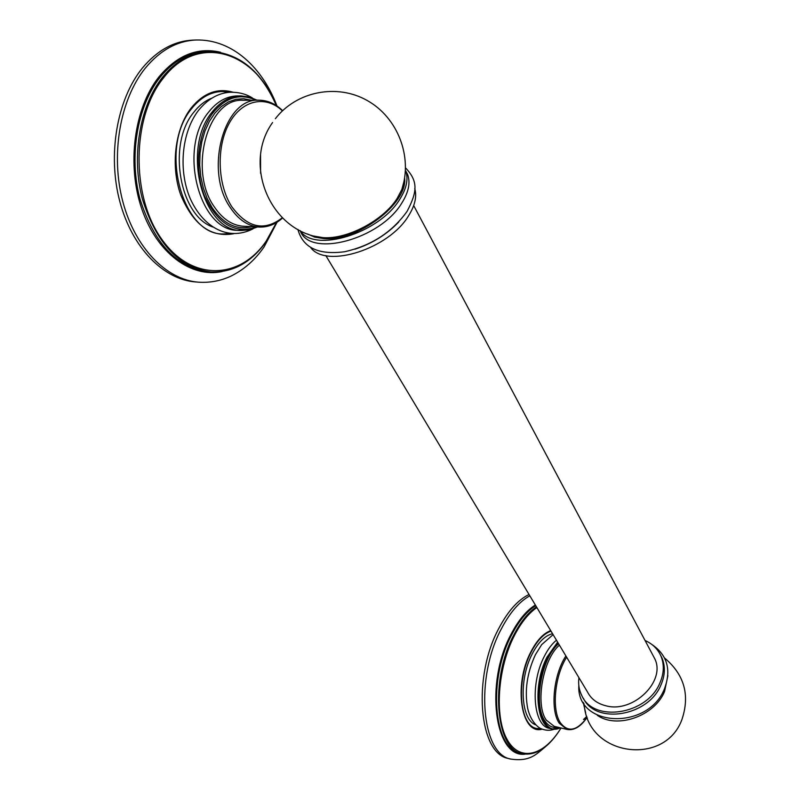 <?xml version="1.0" encoding="UTF-8"?>
<svg xmlns="http://www.w3.org/2000/svg" width="800" height="800" viewBox="0 0 800 800"><rect width="100%" height="100%" fill="white"/><g stroke="black" fill="none" stroke-linecap="round" stroke-linejoin="round"><path stroke-width="1.2" d="M529.03 594.47C518 599.88 508.01 611.04 499.06 627.94C472.32 676.73 478.79 753.83 508.46 758.48L510.9 759.11C529.72 761.74 535.77 754.76 545.4 746.79M550.71 630.62C543.39 633.33 536.77 640.42 530.85 651.9C513.12 685.07 521.2 735.65 542.3 729.13M531.07 652.24C537.02 640.72 543.66 633.68 551 631.11C543.67 633.69 537.03 640.73 531.08 652.24C515.83 681.01 519.43 725.86 536.67 728.47L536.65 728.47C519.42 725.86 515.81 681.01 531.07 652.24M536.67 728.47L541.31 728.71M535.87 724.88C520.86 720.22 518.53 679.86 532.18 654C538.31 642.2 545.11 635.44 552.57 633.73M554.12 729.27C550.34 730.6 546.51 730.6 542.65 729.26C539.13 728.73 530.87 722.2 527.72 708.57C524.41 691.02 526.98 673.06 535.42 654.7L541.65 644.66L553.11 634.63M556.46 640.21C551.91 643.88 547.82 649.35 544.19 656.6C529.97 683.72 533.25 725.89 549.28 728.29L552.03 728.96L560.74 727.91M583.86 703.39L584.71 708.96C591.91 756.92 665.52 765.4 681.95 719.46C690.1 695.09 684.31 674.6 664.59 658.02M597.3 715.32C617.04 729.24 654.53 716.14 664.56 691.51L667.88 675.63M660.48 655.03L662.02 658.11C665.43 666.46 665.09 675.38 660.99 684.87C648.49 716.29 595.87 724.91 583.41 698.32M578.92 677.68C578.1 684.11 579.06 690.06 581.78 695.53C593.48 722.99 647.22 714.83 659.93 682.89C664.03 673.39 664.38 664.47 660.97 656.12L662.02 658.11M645.06 640.5C652.54 643.84 657.85 649.04 660.97 656.12M652.91 655.26L654.74 658.7C666.2 681.14 633.09 713.45 605.96 705.8C597.35 703.67 591.23 699.11 587.58 692.12L325.83 255.57M414.75 188.56C417.03 196.51 414.97 205.57 408.59 215.75C388.99 248.81 326.74 268.74 310.85 247.82M354.81 249.23C372.03 243.65 386.68 234.57 398.75 221.99M300.13 230.64L300.26 230.85C309.74 258.06 380.03 239.6 401.78 203.1C408.64 192.22 410.59 182.7 407.63 174.54L405.64 170.77C408.59 178.92 406.63 188.44 399.75 199.32C379.26 233.49 314.11 253.35 300.09 230.59M405.44 170.26L405.64 170.77M307.46 233.97L314.67 237.12L323.56 238.54C357.29 241.79 407.95 203.66 404.62 177.98M272.57 122.55C244.23 161.85 267.05 223.83 313.22 235.96L323.04 237.65C347.26 239.53 383.43 220.4 397.2 198.34L401.82 189.54L403.93 181.7M257.53 226.97L248.51 230.02L238.13 230.29C199.89 231.89 177.62 149.32 208.5 112.28C216.86 101.62 226.5 96.17 237.42 95.92L240.82 95.89C229.92 96.14 220.28 101.6 211.93 112.27C181.05 149.37 203.28 232.08 241.49 230.47L249.6 229.79L257.42 226.96M212.86 227.03C179.73 215.89 166.92 144.41 193.76 112.3C199.04 105.49 205.06 100.77 211.81 98.16M229.9 92.27L222.39 91.48C210.74 91.77 200.47 97.53 191.55 108.77C200.45 97.53 210.73 91.77 222.37 91.48L222.37 91.48M230.77 233.51L223.38 233.95C182.47 235.6 158.46 148.01 191.55 108.77C158.44 148.01 182.45 235.59 223.36 233.95L223.38 233.95M233 92.21C217.41 87.72 203.44 93.01 191.1 108.07C174.93 128.91 170.48 166.31 180.73 194.9C193.39 224.99 211.09 237.92 233.83 233.7M277.01 106.03C262.7 68.17 232.76 39.13 196.14 40L193.12 40.11C174.1 40.94 157.14 50.31 142.25 68.23C116.79 99.64 107.42 155.24 119.85 201.64C132.23 248.13 163.8 279.67 195.58 281.95L198.52 282.18C209.75 282.92 220.45 280.95 230.6 276.27C243.79 269.91 254.95 260.11 264.1 246.89L277.12 222.15M529.83 595.79C519.41 601.57 509.99 612.46 501.56 628.47C474.84 677.31 481.27 754.48 510.9 759.11M535.35 605C526.4 610.59 518.32 620.32 511.11 634.17C484.69 682.68 494.5 758.12 524.96 754.19M535.74 605.66C526.9 611.24 518.92 620.88 511.79 634.58C487.7 679.04 493.44 749.04 520.23 753.18L522.17 753.69C495.42 749.55 489.7 679.5 513.78 635C520.53 621.97 528.09 612.6 536.46 606.86M561 727.98C544.16 756.01 519.6 762.51 507.03 739.33C494.26 716.53 497.62 667.98 514.46 635.42C521.13 622.54 528.6 613.25 536.87 607.54M557.63 642.16L546.97 657.21C532.76 684.36 536.02 726.57 552.03 728.96M558.05 642.87L547.65 657.63C530.59 689.94 539.89 738.16 560.3 727.81M557.98 727.24C552.79 728.25 548.42 726.12 544.88 720.85C533.09 704.75 541.45 657.86 558.57 643.73M565.9 655.96C553.45 674.69 550 710 559.26 723.25L567.08 729.46L554.21 726.32L546.31 720.12C534.91 704.51 542.87 659.18 559.42 645.14M566.65 657.21C554.66 675.79 551.48 709.95 560.46 722.86C567.97 732.6 576.68 731.01 586.57 718.1M583.21 702.33L585.7 712.98M260.6 173.35L260.55 154.84M282.41 110.88C265.8 94.86 241.93 99.73 229.12 123.47C216.17 147.03 217.51 184.63 231.75 206.64C247.56 228.01 264.45 231.68 282.45 217.65M282.64 110.66C275.53 103.78 267.63 100.29 258.95 100.2C224.13 97.52 204.12 170.42 230.11 207.31C238.34 219.71 248.07 226.29 259.32 227.06C267.87 227.34 275.66 224.28 282.67 217.87M259.32 227.06L243.54 226.26C232.24 225.5 222.45 218.96 214.17 206.64C188 170.01 207.97 97.66 242.94 100.31L258.95 100.2M251.82 226.68C236.82 230.43 223.6 224.11 212.16 207.72L207.18 198.52L203.35 188.12L200.83 176.86L199.71 165.11L200.04 153.28L201.81 141.79L204.96 131.02L209.37 121.35L214.89 113.11L221.32 106.56L228.43 101.91L235.97 99.28L243.69 98.73L251.34 100.25M256.04 100.22C240.24 92.98 225.86 97.21 212.92 112.91C197.51 133.01 193.91 169.66 204.65 196.32C217.91 224.23 235.17 234.43 256.45 226.91M257.02 100.21L249.06 96.94L240.82 95.89L249.13 96.95L257.13 100.21M276.47 222.55L266.24 241.03C239.9 279.87 191.26 281.92 161.37 238.69C130.99 196.07 131.58 117.11 163.54 77.85C198 32.74 255.14 51.36 276.36 105.59C260.87 70.58 238.41 52.48 209 51.31L206.59 51.39C189.18 52.07 173.68 60.7 160.11 77.26C137.15 106 128.73 156.58 139.94 198.81C153.96 243.32 176.82 267.65 208.51 271.8L210.86 271.97C179.19 267.82 156.35 243.47 142.36 198.9C131.16 156.63 139.59 105.99 162.54 77.22C176.11 60.63 191.6 52 209 51.31C238.66 52.54 261.23 70.7 276.69 105.81M266.01 241.53C251.01 262.62 232.63 272.77 210.86 271.97C232.81 272.75 251.29 262.56 266.3 241.41L276.8 222.35M220.56 52.26C197.81 46.93 177.33 55.07 159.12 76.66C133.94 108.01 126.56 165.21 141.92 209.29C157.16 253.52 191.41 278.15 222.13 271.56M196.14 40C177.12 40.83 160.18 50.22 145.29 68.16C119.83 99.62 110.45 155.29 122.86 201.76C135.23 248.32 166.76 279.9 198.52 282.18M561.09 728C548.91 747.54 535.94 756.11 522.17 753.69M587.41 717.97L583.49 719.5L586.83 716.45M567.08 729.46C573.94 730.64 580.45 726.85 586.62 718.09M578.81 685.4C576.28 727.77 648.21 730.46 664.47 688.78C671.54 669.75 667.29 654.95 651.72 644.37M405.53 167.87C418.37 181.36 417.34 191.71 407.11 211.32C392.07 232.28 371.21 245.76 344.54 251.75C318.38 255.16 302.83 247.7 297.89 229.38M401.82 189.54C412.76 156.84 397.85 117.7 367.38 100.6C337.05 83.26 296.46 91.27 275.36 118.7M198.5 110.4C207.61 99.21 217.97 93.17 229.57 92.29C238.4 91.99 246.03 93.91 252.47 98.03M198.18 110.81C181.44 132.84 178.28 170.94 190.3 198.72C202.58 226.08 227.22 241.87 252.94 228.89M413.69 205.57L654.74 658.7"/></g></svg>
